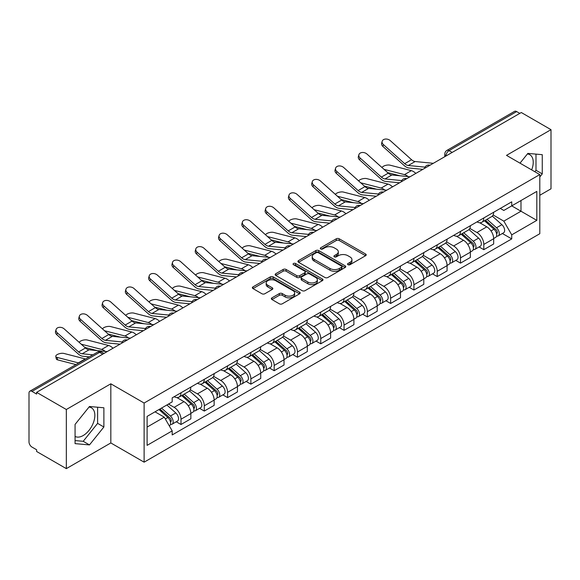 <?xml version="1.0" encoding="UTF-8"?>
<svg xmlns="http://www.w3.org/2000/svg" width="580" height="580" viewBox="0 0 580 580"><rect width="100%" height="100%" fill="white"/><g stroke="black" fill="none" stroke-linecap="round" stroke-linejoin="round"><path stroke-width="0.87" d="M347.978 264.697A1.45 0.841 0 0 0 350.03 264.697L365.603 255.707A2.073 1.196 0 0 0 366.205 254.859A2.073 1.196 0 0 0 365.603 254.018L339.22 238.786A2.073 1.196 0 0 0 336.284 238.786L320.718 247.776A1.45 0.841 0 0 0 320.29 248.37A1.45 0.841 0 0 0 320.718 248.958A1.45 0.841 0 0 0 322.77 248.958L324.786 247.798A6.634 3.828 0 0 1 334.16 247.798L336.364 249.067A6.634 3.828 0 0 1 338.307 251.771A6.634 3.828 0 0 1 336.364 254.482L334.348 255.642A1.45 0.841 0 0 0 333.921 256.237A1.45 0.841 0 0 0 334.348 256.831A1.45 0.841 0 0 0 336.4 256.831L338.415 255.664A6.634 3.828 0 0 1 347.79 255.664L349.994 256.933A6.634 3.828 0 0 1 351.937 259.644A6.634 3.828 0 0 1 349.994 262.349L347.978 263.516A1.45 0.841 0 0 0 347.55 264.103A1.45 0.841 0 0 0 347.978 264.697L347.978 263.516M527.387 153.975A16.472 9.512 -60 0 1 529.823 154.722A16.472 9.512 -60 0 1 531.672 169.897M89.008 407.073A16.472 9.512 -60 0 1 91.437 407.82A16.472 9.512 -60 0 1 93.96 421.022A16.472 9.512 -60 0 1 83.201 435.536A16.472 9.512 -60 0 1 75.067 436.407M271.947 297.844A2.073 1.196 0 0 0 271.339 298.693A2.073 1.196 0 0 0 271.947 299.541L279.35 303.811A2.073 1.196 0 0 0 282.279 303.811L299.577 293.828A2.073 1.196 0 0 0 300.179 292.98A2.073 1.196 0 0 0 299.577 292.139L273.195 276.906A2.073 1.196 0 0 0 270.258 276.906L252.967 286.89A2.073 1.196 0 0 0 252.358 287.738A2.073 1.196 0 0 0 252.967 288.579L261.906 293.741A2.073 1.196 0 0 0 264.835 293.741L272.238 289.471A2.073 1.196 0 0 0 272.846 288.623A2.073 1.196 0 0 0 272.238 287.774L267.808 285.215A5.546 3.204 0 0 1 266.184 282.953A5.546 3.204 0 0 1 269.606 279.995A5.546 3.204 0 0 1 275.645 280.691L293.016 290.718A5.546 3.204 0 0 1 294.64 292.98A5.546 3.204 0 0 1 291.218 295.938A5.546 3.204 0 0 1 285.171 295.242L282.279 293.574A2.073 1.196 0 0 0 279.35 293.574L271.947 297.844L271.947 299.541M144.123 403.035L110.824 383.808L66.33 409.502L36.612 392.341L521.289 112.52L551 129.674L506.507 155.368L539.799 174.587L144.123 403.035L144.123 462.173L539.799 233.725L539.799 174.587M324.93 277.494A2.073 1.196 0 0 0 327.86 277.494L345.151 267.51A2.073 1.196 0 0 0 345.76 266.669A2.073 1.196 0 0 0 345.151 265.821L318.775 250.589A2.073 1.196 0 0 0 315.839 250.589L298.548 260.572A2.073 1.196 0 0 0 297.939 261.421A2.073 1.196 0 0 0 298.548 262.269L324.93 277.494M294.075 265.009A1.45 0.841 0 0 1 295.546 265.219L295.546 263.494L322.364 278.98A2.073 1.196 0 0 1 322.973 279.821A2.073 1.196 0 0 1 322.364 280.669L305.073 290.652A2.073 1.196 0 0 1 302.137 290.652L275.761 275.42L275.761 273.731A2.073 1.196 0 0 0 275.152 274.579A2.073 1.196 0 0 0 275.761 275.42M275.761 273.731L283.156 269.461A2.073 1.196 0 0 1 286.092 269.461L296.786 275.638A2.073 1.196 0 0 0 299.722 275.638L304.63 272.803A2.073 1.196 0 0 0 305.239 271.955A2.073 1.196 0 0 0 304.63 271.106L293.494 264.676A1.45 0.841 0 0 1 293.067 264.089A1.45 0.841 0 0 1 293.966 263.313A1.45 0.841 0 0 1 295.546 263.494M66.33 409.502L66.33 468.633L36.612 451.479L36.612 449.754L31.987 447.086A4.227 2.436 -120 0 1 29 441.909L29 393.117A4.227 2.436 -120 0 1 29.877 391.188L97.513 352.132A4.227 2.436 60 0 1 99.622 352.343L31.987 391.399A4.227 2.436 -120 0 0 29.877 391.188M539.799 195.279L551 188.812L551 129.674M66.33 468.633L110.824 442.946L144.123 462.173M36.612 392.341L36.612 394.066L31.987 391.399M452.153 152.431L449.022 150.626A4.227 2.436 60 0 0 446.904 150.416L514.547 111.367A4.227 2.436 60 0 1 516.657 111.57L449.022 150.626A4.227 2.436 120 0 0 446.034 155.795L446.034 155.969M519.796 113.383L516.657 111.57M483.807 217.95A9.715 5.612 60 0 1 481.799 222.314L491.651 216.623A9.715 5.612 -120 0 0 493.66 212.258M469.822 228.411L476.941 232.522A9.715 5.612 60 0 1 483.807 244.419L493.667 238.728A9.715 5.612 -120 0 0 486.794 226.831L479.74 222.756M493.667 238.728L493.667 243.984L483.807 249.675L479.087 246.95M481.799 222.314A9.715 5.612 60 0 1 477.014 221.872M483.807 244.419L483.807 249.675M460.513 231.398A9.715 5.612 60 0 1 458.504 235.755L468.357 230.071A9.715 5.612 -120 0 0 470.373 225.707M455.793 260.391L460.513 263.124L470.373 257.433L470.373 252.177A9.715 5.612 -120 0 0 463.5 240.28L456.446 236.205M458.504 235.755A9.715 5.612 60 0 1 453.72 235.32M446.527 241.86L453.647 245.971A9.715 5.612 60 0 1 460.513 257.861L460.513 263.124M437.226 244.847A9.715 5.612 60 0 1 435.21 249.204L445.063 243.52A9.715 5.612 -120 0 0 447.078 239.156M432.499 273.84L437.226 276.573L447.078 270.882L447.078 265.625A9.715 5.612 -120 0 0 440.213 253.728L433.159 249.654M435.21 249.204A9.715 5.612 60 0 1 430.433 248.769M423.24 255.309L430.353 259.412A9.715 5.612 60 0 1 437.226 271.31L437.226 276.573M413.932 258.296A9.715 5.612 60 0 1 411.916 262.653L421.776 256.969A9.715 5.612 -120 0 0 423.784 252.605M409.204 287.288L413.932 290.022L423.784 284.33L423.784 279.067A9.715 5.612 -120 0 0 416.918 267.177L409.864 263.102M411.916 262.653A9.715 5.612 60 0 1 407.138 262.218M399.946 268.757L407.059 272.861A9.715 5.612 60 0 1 413.932 284.758L413.932 290.022M390.637 271.744A9.715 5.612 60 0 1 388.629 276.102L398.482 270.411A9.715 5.612 -120 0 0 400.49 266.053M385.91 300.737L390.637 303.463L400.49 297.779L400.49 292.516A9.715 5.612 -120 0 0 393.624 280.618L386.57 276.551M388.629 276.102A9.715 5.612 60 0 1 383.844 275.667M376.652 282.199L383.772 286.31A9.715 5.612 60 0 1 390.637 298.207L390.637 303.463M367.343 285.193A9.715 5.612 60 0 1 365.335 289.55L375.188 283.859A9.715 5.612 -120 0 0 377.196 279.502M362.616 314.186L367.343 316.912L377.196 311.228L377.196 305.964A9.715 5.612 -120 0 0 370.33 294.067L363.276 290M365.335 289.55A9.715 5.612 60 0 1 360.55 289.115M353.358 295.648L360.477 299.758A9.715 5.612 60 0 1 367.343 311.656L367.343 316.912M344.049 298.642A9.715 5.612 60 0 1 342.04 302.999L351.893 297.308A9.715 5.612 -120 0 0 353.909 292.951M339.329 327.635L344.049 330.361L353.909 324.677L353.909 319.413A9.715 5.612 -120 0 0 347.036 307.516L339.981 303.449M342.04 302.999A9.715 5.612 60 0 1 337.255 302.564M330.063 309.096L337.183 313.207A9.715 5.612 60 0 1 344.049 325.104L344.049 330.361M320.762 312.083A9.715 5.612 60 0 1 318.746 316.448L328.599 310.757A9.715 5.612 -120 0 0 330.614 306.399M316.035 341.083L320.762 343.81L330.614 338.118L330.614 332.862A9.715 5.612 -120 0 0 323.742 320.965L316.695 316.89M318.746 316.448A9.715 5.612 60 0 1 313.969 316.006M306.769 322.545L313.889 326.656A9.715 5.612 60 0 1 320.762 338.553L320.762 343.81M297.467 325.532A9.715 5.612 60 0 1 295.452 329.897L305.312 324.205A9.715 5.612 -120 0 0 307.32 319.848M292.74 354.532L297.467 357.258L307.32 351.567L307.32 346.311A9.715 5.612 -120 0 0 300.454 334.413L293.4 330.339M295.452 329.897A9.715 5.612 60 0 1 290.674 329.454M283.482 335.994L290.594 340.105A9.715 5.612 60 0 1 297.467 352.002L297.467 357.258M274.173 338.981A9.715 5.612 60 0 1 272.158 343.345L282.018 337.654A9.715 5.612 -120 0 0 284.026 333.297M269.446 367.981L274.173 370.707L284.026 365.016L284.026 359.76A9.715 5.612 -120 0 0 277.16 347.862L270.106 343.788M272.158 343.345A9.715 5.612 60 0 1 267.38 342.903M260.188 349.443L267.308 353.553A9.715 5.612 60 0 1 274.173 365.451L274.173 370.707M250.879 352.43A9.715 5.612 60 0 1 248.871 356.794L258.724 351.103A9.715 5.612 -120 0 0 260.732 346.738M246.152 381.43L250.879 384.156L260.732 378.464L260.732 373.208A9.715 5.612 -120 0 0 253.866 361.311L246.812 357.236M248.871 356.794A9.715 5.612 60 0 1 244.086 356.352M236.894 362.892L244.013 367.002A9.715 5.612 60 0 1 250.879 378.899L250.879 384.156M227.585 365.879A9.715 5.612 60 0 1 225.576 370.236L235.429 364.552A9.715 5.612 -120 0 0 237.445 360.187M222.865 394.878L227.585 397.604L237.445 391.913L237.445 386.657A9.715 5.612 -120 0 0 230.572 374.76L223.518 370.685M225.576 370.236A9.715 5.612 60 0 1 220.792 369.801M213.6 376.34L220.719 380.451A9.715 5.612 60 0 1 227.585 392.341L227.585 397.604M204.29 379.327A9.715 5.612 60 0 1 202.282 383.685L212.135 378A9.715 5.612 -120 0 0 214.15 373.636M199.571 408.32L204.29 411.053L214.15 405.362L214.15 400.106A9.715 5.612 -120 0 0 207.277 388.209L200.223 384.134M202.282 383.685A9.715 5.612 60 0 1 197.497 383.25M190.305 389.789L197.425 393.892A9.715 5.612 60 0 1 204.29 405.79L204.29 411.053M181.004 392.776A9.715 5.612 60 0 1 178.988 397.133L188.841 391.449A9.715 5.612 -120 0 0 190.856 387.085M176.276 421.769L181.004 424.502L190.856 418.811L190.856 413.547A9.715 5.612 -120 0 0 183.99 401.657L176.936 397.583M178.988 397.133A9.715 5.612 60 0 1 174.21 396.698M168.461 404.072L174.131 407.341A9.715 5.612 60 0 1 181.004 419.238L181.004 424.502M500.308 208.423L503.817 210.453L536.812 191.4L520.985 200.535L520.985 211.229L503.817 221.139L493.116 214.963M147.11 427.083L164.278 417.172L172.195 430.875L147.11 445.36L147.11 416.397L172.195 401.911L172.195 397.858L511.734 201.833L511.734 205.878L536.812 220.364L511.734 234.849L503.817 221.139M536.812 191.4L536.812 220.364M172.195 430.875L172.195 434.927L511.734 238.902L511.734 234.849M539.799 176.958L542.264 173.891L542.264 154.679L527.858 153.395L520.006 163.161M110.824 383.808L110.824 442.946M75.067 443.627L89.472 444.918L103.878 426.996L103.878 407.784L89.472 406.493L75.067 424.415L75.067 443.627M164.278 417.172L155.019 411.829M502.374 233.501L511.734 238.902M534.832 171.716L535.992 170.274L535.992 154.12M535.992 170.274L542.264 173.891M75.067 440.568L83.201 441.3L97.607 423.371L97.607 407.218M83.201 441.3L89.472 444.918M97.607 423.371L103.878 426.996M348.558 264.9L349.994 264.074A6.634 3.828 0 0 0 351.937 261.37L351.937 259.644M338.307 251.771L338.307 253.496A6.634 3.828 0 0 1 336.364 256.208L334.928 257.034M365.574 255.722L339.22 240.512A2.073 1.196 0 0 0 336.284 240.512L321.298 249.168M345.151 265.821L345.151 267.51L318.775 252.314A2.073 1.196 0 0 0 315.839 252.314L298.577 262.283M341.489 267.257A1.45 0.841 0 0 0 341.917 266.669A1.45 0.841 0 0 0 341.489 266.075L318.333 252.706A1.45 0.841 0 0 0 316.281 252.706L314.157 253.931A6.634 3.828 0 0 0 312.214 256.635A6.634 3.828 0 0 0 314.157 259.347L329.984 268.482A6.634 3.828 0 0 0 339.365 268.482L341.489 267.257L341.489 268.982A1.45 0.841 0 0 0 341.917 268.388L341.917 266.669M312.214 256.635L312.214 258.361A6.634 3.828 0 0 0 314.157 261.072L314.157 259.347M341.489 268.982L339.365 270.207A6.634 3.828 0 0 1 329.984 270.207L314.157 261.072M275.783 275.442L283.156 271.179L283.156 269.461M305.239 271.955L305.239 273.68A2.073 1.196 0 0 1 304.63 274.521L299.722 277.356A2.073 1.196 0 0 1 296.786 277.356L286.092 271.179A2.073 1.196 0 0 0 283.156 271.179M295.546 265.219L322.335 280.684M307.893 282.047A5.546 3.204 0 0 0 313.932 282.736A5.546 3.204 0 0 0 317.354 279.785A5.546 3.204 0 0 0 315.73 277.515L309.611 273.985A2.073 1.196 0 0 0 306.682 273.985L301.774 276.82A2.073 1.196 0 0 0 301.165 277.668A2.073 1.196 0 0 0 301.774 278.509L307.893 282.047L307.893 283.772A5.546 3.204 0 0 0 313.932 284.461A5.546 3.204 0 0 0 317.354 281.503L317.354 279.785M301.165 277.668L301.165 279.393A2.073 1.196 0 0 0 301.774 280.234L301.774 278.509M307.893 283.772L301.774 280.234M294.64 292.98L294.64 294.705A5.546 3.204 0 0 1 291.218 297.663A5.546 3.204 0 0 1 285.171 296.967L282.279 295.3A2.073 1.196 0 0 0 279.35 295.3L271.976 299.555M266.184 282.953L266.184 284.678A5.546 3.204 0 0 0 267.808 286.94L267.808 285.215M272.216 289.485L267.808 286.94M299.548 293.842L273.195 278.632A2.073 1.196 0 0 0 270.258 278.632L252.996 288.601M415.816 173.413A10.556 6.097 -120 0 0 411.336 170.65L390.064 165.177A4.857 1.95 -11.9 0 0 385.366 165.467A4.857 1.95 -11.9 0 0 381.988 167.526M484.481 220.762L493.971 229.231A5.278 3.045 60 0 1 495.632 237.394L493.66 238.532M484.735 220.987L489.201 223.561M485.438 220.204L496.001 229.629A2.538 1.464 60 0 1 496.799 233.551A2.538 1.464 60 0 1 496.567 233.638M487.019 219.298L496.509 227.766A5.278 3.045 60 0 1 498.169 235.929A5.278 3.045 60 0 1 496.574 236.096M492.311 216.115L501.888 224.663A5.278 3.045 60 0 1 503.541 232.826L498.169 235.929M399.932 175.769L387.658 172.615M408.059 176.574A10.556 6.097 -120 0 0 404.47 174.616L384.025 169.36M433.311 163.313L415.149 161.53A7.815 4.51 60 0 1 411.561 159.71L390.282 140.621A4.857 3.451 15.6 0 0 385.504 139.048A4.857 3.451 15.6 0 0 382.169 141.295A4.857 3.451 15.6 0 0 383.416 144.587L382.894 146.443A4.857 3.451 -164.4 0 1 381.654 143.159L382.169 141.295M425.046 167.141L408.284 165.496A7.815 4.51 60 0 1 404.688 163.676L383.416 144.587M422.849 169.353L409.03 167.997A10.556 6.097 60 0 1 404.173 165.539L382.894 146.443M392.522 186.862A10.556 6.097 -120 0 0 388.042 184.099L366.77 178.625A4.857 1.95 -11.9 0 0 362.072 178.916A4.857 1.95 -11.9 0 0 358.694 180.975M461.187 234.211L470.685 242.679A5.278 3.045 60 0 1 472.337 250.843L470.365 251.981M461.441 234.436L465.907 237.01M462.144 233.653L472.707 243.078A2.538 1.464 60 0 1 473.505 247A2.538 1.464 60 0 1 473.273 247.087M463.724 232.739L473.222 241.215A5.278 3.045 60 0 1 474.875 249.378A5.278 3.045 60 0 1 473.28 249.545M469.017 229.564L478.594 238.112A5.278 3.045 60 0 1 480.254 246.275L474.875 249.378M376.637 189.218L364.363 186.064M384.765 190.015A10.556 6.097 -120 0 0 381.176 188.058L360.731 182.801M369.235 200.31A10.556 6.097 -120 0 0 364.755 197.541L343.476 192.074A4.857 1.95 -11.9 0 0 338.778 192.364A4.857 1.95 -11.9 0 0 335.399 194.423M437.9 247.66L447.39 256.128A5.278 3.045 60 0 1 449.043 264.291L447.078 265.43M438.147 247.877L442.613 250.458M438.857 247.102L449.413 256.527A2.538 1.464 60 0 1 450.211 260.449A2.538 1.464 60 0 1 449.978 260.536M440.438 246.188L449.928 254.663A5.278 3.045 60 0 1 451.581 262.827A5.278 3.045 60 0 1 449.993 262.994M445.73 243.013L455.3 251.561A5.278 3.045 60 0 1 456.96 259.717L451.581 262.827M353.351 202.667L341.076 199.513M361.47 203.464A10.556 6.097 -120 0 0 357.882 201.506L337.444 196.25M345.941 213.759A10.556 6.097 -120 0 0 341.461 210.989L320.189 205.523A4.857 1.95 -11.9 0 0 315.484 205.813A4.857 1.95 -11.9 0 0 312.105 207.865M414.606 261.101L424.096 269.577A5.278 3.045 60 0 1 425.749 277.74L423.784 278.871M414.852 261.326L419.325 263.907M415.563 260.55L426.126 269.976A2.538 1.464 60 0 1 426.916 273.898A2.538 1.464 60 0 1 426.684 273.985M417.143 259.637L426.634 268.112A5.278 3.045 60 0 1 428.294 276.269A5.278 3.045 60 0 1 426.699 276.442M422.436 256.462L432.006 265.002A5.278 3.045 60 0 1 433.666 273.165L428.294 276.269M330.056 216.115L317.782 212.962M338.176 216.913A10.556 6.097 -120 0 0 334.587 214.955L314.15 209.699M410.016 176.762L391.855 174.979A7.815 4.51 60 0 1 388.266 173.159L366.995 154.07A4.857 3.451 15.6 0 0 362.21 152.496A4.857 3.451 15.6 0 0 358.882 154.744A4.857 3.451 15.6 0 0 360.122 158.028L359.607 159.891A4.857 3.451 -164.4 0 1 358.36 156.607L358.882 154.744M401.759 180.59L384.989 178.944A7.815 4.51 60 0 1 381.393 177.125L360.122 158.028M399.555 182.801L385.736 181.446A10.556 6.097 60 0 1 380.879 178.988L359.607 159.891M386.722 190.211L368.568 188.427A7.815 4.51 60 0 1 364.972 186.608L343.701 167.511A4.857 3.451 15.6 0 0 338.923 165.945A4.857 3.451 15.6 0 0 335.588 168.193A4.857 3.451 15.6 0 0 336.828 171.477L336.313 173.34A4.857 3.451 -164.4 0 1 335.066 170.056L335.588 168.193M378.464 194.039L361.695 192.393A7.815 4.51 60 0 1 358.106 190.573L336.828 171.477M376.26 196.25L362.442 194.894A10.556 6.097 60 0 1 357.584 192.437L336.313 173.34M363.428 203.66L345.274 201.876A7.815 4.51 60 0 1 341.678 200.056L320.406 180.96A4.857 3.451 15.6 0 0 315.629 179.394A4.857 3.451 15.6 0 0 312.294 181.641A4.857 3.451 15.6 0 0 313.541 184.926L313.019 186.789A4.857 3.451 -164.4 0 1 311.772 183.498L312.294 181.641M355.17 207.488L338.401 205.842A7.815 4.51 60 0 1 334.812 204.022L313.541 184.926M352.966 209.699L339.148 208.343A10.556 6.097 60 0 1 334.29 205.886L313.019 186.789M322.647 227.208A10.556 6.097 -120 0 0 318.166 224.438L296.895 218.972A4.857 1.95 -11.9 0 0 292.189 219.255A4.857 1.95 -11.9 0 0 288.811 221.313M391.311 274.55L400.802 283.025A5.278 3.045 60 0 1 402.462 291.182L400.49 292.32M391.565 274.775L396.031 277.356M392.268 273.999L402.832 283.424A2.538 1.464 60 0 1 403.622 287.339A2.538 1.464 60 0 1 403.397 287.433M393.849 273.086L403.339 281.554A5.278 3.045 60 0 1 405 289.717A5.278 3.045 60 0 1 403.404 289.891M399.141 269.91L408.719 278.451A5.278 3.045 60 0 1 410.372 286.614L405 289.717M306.762 229.564L294.488 226.41M314.889 230.362A10.556 6.097 -120 0 0 311.3 228.404L290.856 223.148M299.352 240.649A10.556 6.097 -120 0 0 294.872 237.887L273.601 232.42A4.857 1.95 -11.9 0 0 268.895 232.703A4.857 1.95 -11.9 0 0 265.524 234.762M368.017 287.999L377.507 296.467A5.278 3.045 60 0 1 379.168 304.63L377.196 305.769M368.271 288.224L372.737 290.805M368.974 287.448L379.537 296.873A2.538 1.464 60 0 1 380.335 300.788A2.538 1.464 60 0 1 380.103 300.882M370.555 286.535L380.045 295.002A5.278 3.045 60 0 1 381.705 303.166A5.278 3.045 60 0 1 380.11 303.34M375.847 283.359L385.424 291.899A5.278 3.045 60 0 1 387.077 300.063L381.705 303.166M283.468 243.013L271.193 239.859M291.595 243.81A10.556 6.097 -120 0 0 288.006 241.853L267.561 236.596M340.134 217.108L321.98 215.325A7.815 4.51 60 0 1 318.384 213.505L297.112 194.409A4.857 3.451 15.6 0 0 292.334 192.843A4.857 3.451 15.6 0 0 289 195.09A4.857 3.451 15.6 0 0 290.246 198.374L289.724 200.238A4.857 3.451 -164.4 0 1 288.485 196.946L289 195.09M331.876 220.936L315.114 219.291A7.815 4.51 60 0 1 311.518 217.471L290.246 198.374M329.679 223.148L315.853 221.792A10.556 6.097 60 0 1 310.996 219.327L289.724 200.238M316.847 230.557L298.685 228.774A7.815 4.51 60 0 1 295.097 226.954L273.818 207.857A4.857 3.451 15.6 0 0 269.04 206.292A4.857 3.451 15.6 0 0 265.705 208.539A4.857 3.451 15.6 0 0 266.952 211.823L266.43 213.686A4.857 3.451 -164.4 0 1 265.19 210.395L265.705 208.539M308.582 234.385L291.82 232.739A7.815 4.51 60 0 1 288.224 230.92L266.952 211.823M306.385 236.596L292.559 235.241A10.556 6.097 60 0 1 287.709 232.776L266.43 213.686M276.058 254.098A10.556 6.097 -120 0 0 271.578 251.336L250.306 245.862A4.857 1.95 -11.9 0 0 245.608 246.152A4.857 1.95 -11.9 0 0 242.23 248.211M344.723 301.448L354.213 309.916A5.278 3.045 60 0 1 355.873 318.079L353.901 319.217M344.977 301.673L349.443 304.254M345.68 300.897L356.243 310.322A2.538 1.464 60 0 1 357.041 314.237A2.538 1.464 60 0 1 356.809 314.331M347.26 299.983L356.758 308.451A5.278 3.045 60 0 1 358.411 316.615A5.278 3.045 60 0 1 356.816 316.789M352.553 296.808L362.13 305.348A5.278 3.045 60 0 1 363.79 313.512L358.411 316.615M260.173 256.462L247.899 253.308M268.301 257.259A10.556 6.097 -120 0 0 264.712 255.301L244.267 250.045M252.771 267.547A10.556 6.097 -120 0 0 248.291 264.785L227.012 259.311A4.857 1.95 -11.9 0 0 222.314 259.601A4.857 1.95 -11.9 0 0 218.936 261.66M321.429 314.896L330.926 323.364A5.278 3.045 60 0 1 332.579 331.528L330.614 332.666M321.683 315.121L326.149 317.702M322.393 314.345L332.949 323.77A2.538 1.464 60 0 1 333.746 327.685A2.538 1.464 60 0 1 333.514 327.78M323.974 313.432L333.464 321.9A5.278 3.045 60 0 1 335.117 330.063A5.278 3.045 60 0 1 333.522 330.23M329.266 310.257L338.836 318.797A5.278 3.045 60 0 1 340.496 326.961L335.117 330.063M236.879 269.91L224.612 266.749M245.006 270.708A10.556 6.097 -120 0 0 241.418 268.75L220.98 263.494M229.477 280.995A10.556 6.097 -120 0 0 224.996 278.233L203.718 272.76A4.857 1.95 -11.9 0 0 199.02 273.05A4.857 1.95 -11.9 0 0 195.641 275.108M298.142 328.345L307.632 336.813A5.278 3.045 60 0 1 309.285 344.977L307.32 346.115M298.388 328.57L302.861 331.151M299.099 327.794L309.655 337.219A2.538 1.464 60 0 1 310.452 341.134A2.538 1.464 60 0 1 310.22 341.228M300.679 326.881L310.169 335.349A5.278 3.045 60 0 1 311.83 343.512A5.278 3.045 60 0 1 310.235 343.679M305.972 323.705L315.542 332.246A5.278 3.045 60 0 1 317.202 340.409L311.83 343.512M213.592 283.359L201.318 280.198M221.712 284.156A10.556 6.097 -120 0 0 218.124 282.199L197.686 276.943M206.183 294.444A10.556 6.097 -120 0 0 201.702 291.682L180.431 286.208A4.857 1.95 -11.9 0 0 175.725 286.498A4.857 1.95 -11.9 0 0 172.347 288.557M274.848 341.794L284.338 350.262A5.278 3.045 60 0 1 285.998 358.425L284.026 359.564M275.101 342.019L279.567 344.6M275.805 341.243L286.368 350.661A2.538 1.464 60 0 1 287.158 354.583A2.538 1.464 60 0 1 286.933 354.677M277.385 340.329L286.875 348.798A5.278 3.045 60 0 1 288.536 356.961A5.278 3.045 60 0 1 286.94 357.128M282.677 337.147L292.255 345.695A5.278 3.045 60 0 1 293.908 353.858L288.536 356.961M190.298 296.808L178.024 293.647M198.425 297.605A10.556 6.097 -120 0 0 194.837 295.648L174.391 290.392M182.888 307.893A10.556 6.097 -120 0 0 178.408 305.131L157.137 299.657A4.857 1.95 -11.9 0 0 152.431 299.947A4.857 1.95 -11.9 0 0 149.06 302.006M251.553 355.243L261.043 363.711A5.278 3.045 60 0 1 262.704 371.874L260.732 373.012M251.807 355.467L256.273 358.041M252.51 354.685L263.074 364.11A2.538 1.464 60 0 1 263.871 368.032A2.538 1.464 60 0 1 263.639 368.119M254.091 353.778L263.581 362.246A5.278 3.045 60 0 1 265.241 370.41A5.278 3.045 60 0 1 263.646 370.576M259.383 350.595L268.961 359.143A5.278 3.045 60 0 1 270.613 367.307L265.241 370.41M167.004 310.257L154.729 307.095M175.131 311.054A10.556 6.097 -120 0 0 171.542 309.096L151.097 303.84M159.594 321.342A10.556 6.097 -120 0 0 155.114 318.579L133.842 313.106A4.857 1.95 -11.9 0 0 129.144 313.396A4.857 1.95 -11.9 0 0 125.766 315.455M228.259 368.692L237.749 377.159A5.278 3.045 60 0 1 239.41 385.323L237.438 386.461M228.513 368.916L232.979 371.49M229.216 368.133L239.779 377.558A2.538 1.464 60 0 1 240.577 381.48A2.538 1.464 60 0 1 240.345 381.567M230.796 367.227L240.294 375.695A5.278 3.045 60 0 1 241.947 383.858A5.278 3.045 60 0 1 240.352 384.025M236.089 364.044L245.666 372.592A5.278 3.045 60 0 1 247.319 380.755L241.947 383.858M143.709 323.698L131.435 320.544M151.837 324.495A10.556 6.097 -120 0 0 148.248 322.538L127.803 317.282M136.3 334.79A10.556 6.097 -120 0 0 131.82 332.021L110.548 326.555A4.857 1.95 -11.9 0 0 105.85 326.844A4.857 1.95 -11.9 0 0 102.472 328.904M204.965 382.14L214.462 390.608A5.278 3.045 60 0 1 216.115 398.772L214.143 399.91M205.219 382.358L209.685 384.939M205.922 381.582L216.485 391.007A2.538 1.464 60 0 1 217.282 394.929A2.538 1.464 60 0 1 217.05 395.016M207.51 380.668L217 389.144A5.278 3.045 60 0 1 218.653 397.307A5.278 3.045 60 0 1 217.058 397.474M212.795 377.493L222.372 386.041A5.278 3.045 60 0 1 224.032 394.204L218.653 397.307M120.415 337.147L108.141 333.993M128.543 337.944A10.556 6.097 -120 0 0 124.954 335.987L104.516 330.731M113.013 348.239A10.556 6.097 -120 0 0 108.532 345.47L87.254 340.003A4.857 1.95 -11.9 0 0 82.556 340.293A4.857 1.95 -11.9 0 0 79.177 342.345M181.678 395.582L191.168 404.057A5.278 3.045 60 0 1 192.821 412.221L190.856 413.351M181.924 395.807L186.39 398.387M182.635 395.031L193.191 404.456A2.538 1.464 60 0 1 193.988 408.378A2.538 1.464 60 0 1 193.756 408.465M184.215 394.117L193.706 402.592A5.278 3.045 60 0 1 195.358 410.749A5.278 3.045 60 0 1 193.771 410.923M189.508 390.942L199.078 399.482A5.278 3.045 60 0 1 200.738 407.646L195.358 410.749M97.128 350.595L84.854 347.442M105.248 351.393A10.556 6.097 -120 0 0 101.659 349.435L81.222 344.179M293.552 244.006L275.391 242.222A7.815 4.51 60 0 1 271.802 240.403L250.524 221.306A4.857 3.451 15.6 0 0 245.746 219.74A4.857 3.451 15.6 0 0 242.411 221.988A4.857 3.451 15.6 0 0 243.658 225.272L243.143 227.135A4.857 3.451 -164.4 0 1 241.896 223.844L242.411 221.988M285.295 247.834L268.525 246.188A7.815 4.51 60 0 1 264.93 244.368L243.658 225.272M283.091 250.045L269.272 248.682A10.556 6.097 60 0 1 264.415 246.225L243.143 227.135M270.258 257.447L252.104 255.671A7.815 4.51 60 0 1 248.508 253.851L227.237 234.755A4.857 3.451 15.6 0 0 222.459 233.189A4.857 3.451 15.6 0 0 219.124 235.429A4.857 3.451 15.6 0 0 220.364 238.721L219.849 240.577A4.857 3.451 -164.4 0 1 218.602 237.292L219.124 235.429M262 261.283L245.231 259.637A7.815 4.51 60 0 1 241.643 257.817L220.364 238.721M259.796 263.487L245.978 262.131A10.556 6.097 60 0 1 241.12 259.673L219.849 240.577M246.964 270.896L228.81 269.113A7.815 4.51 60 0 1 225.214 267.293L203.942 248.204A4.857 3.451 15.6 0 0 199.165 246.638A4.857 3.451 15.6 0 0 195.83 248.878A4.857 3.451 15.6 0 0 197.069 252.169L196.555 254.025A4.857 3.451 -164.4 0 1 195.308 250.741L195.83 248.878M238.706 274.724L221.937 273.079A7.815 4.51 60 0 1 218.348 271.259L197.069 252.169M236.502 276.935L222.684 275.58A10.556 6.097 60 0 1 217.826 273.122L196.555 254.025M223.67 284.345L205.516 282.562A7.815 4.51 60 0 1 201.92 280.742L180.648 261.652A4.857 3.451 15.6 0 0 175.87 260.079A4.857 3.451 15.6 0 0 172.535 262.327A4.857 3.451 15.6 0 0 173.782 265.618L173.26 267.474A4.857 3.451 -164.4 0 1 172.021 264.19L172.535 262.327M215.412 288.173L198.65 286.527A7.815 4.51 60 0 1 195.054 284.707L173.782 265.618M213.215 290.384L199.389 289.029A10.556 6.097 60 0 1 194.532 286.571L173.26 267.474M200.383 297.794L182.221 296.01A7.815 4.51 60 0 1 178.625 294.19L157.354 275.101A4.857 3.451 15.6 0 0 152.576 273.528A4.857 3.451 15.6 0 0 149.241 275.775A4.857 3.451 15.6 0 0 150.488 279.067L149.966 280.923A4.857 3.451 -164.4 0 1 148.726 277.639L149.241 275.775M192.118 301.622L175.356 299.976A7.815 4.51 60 0 1 171.76 298.156L150.488 279.067M189.921 303.833L176.095 302.477A10.556 6.097 60 0 1 171.245 300.019L149.966 280.923M177.088 311.243L158.927 309.459A7.815 4.51 60 0 1 155.338 307.639L134.06 288.55A4.857 3.451 15.6 0 0 129.282 286.977A4.857 3.451 15.6 0 0 125.947 289.224A4.857 3.451 15.6 0 0 127.194 292.508L126.672 294.372A4.857 3.451 -164.4 0 1 125.432 291.087L125.947 289.224M168.823 315.07L152.061 313.425A7.815 4.51 60 0 1 148.465 311.605L127.194 292.508M166.627 317.282L152.808 315.926A10.556 6.097 60 0 1 147.951 313.468L126.672 294.372M153.794 324.691L135.64 322.908A7.815 4.51 60 0 1 132.044 321.088L110.773 301.992A4.857 3.451 15.6 0 0 105.995 300.425A4.857 3.451 15.6 0 0 102.66 302.673A4.857 3.451 15.6 0 0 103.9 305.957L103.385 307.82A4.857 3.451 -164.4 0 1 102.138 304.536L102.66 302.673M145.536 328.519L128.767 326.873A7.815 4.51 60 0 1 125.171 325.054L103.9 305.957M143.332 330.731L129.514 329.375A10.556 6.097 60 0 1 124.656 326.917L103.385 307.82M130.5 338.14L112.346 336.356A7.815 4.51 60 0 1 108.75 334.537L87.478 315.44A4.857 3.451 15.6 0 0 82.701 313.874A4.857 3.451 15.6 0 0 79.366 316.122A4.857 3.451 15.6 0 0 80.606 319.406L80.091 321.269A4.857 3.451 -164.4 0 1 78.844 317.985L79.366 316.122M122.242 341.968L105.473 340.322A7.815 4.51 60 0 1 101.884 338.502L80.606 319.406M120.038 344.179L106.22 342.824A10.556 6.097 60 0 1 101.362 340.366L80.091 321.269M57.616 359.875A4.857 1.95 168.1 0 1 56.296 358.897L55.774 356.432A4.857 1.95 -11.9 0 0 57.094 357.418L57.616 359.875L75.944 364.588M85.586 359.02A10.556 6.097 -120 0 0 85.238 358.918L63.967 353.452A4.857 1.95 -11.9 0 0 58.558 353.967A4.857 1.95 -11.9 0 0 55.774 356.432M158.963 409.552L167.874 417.506A5.278 3.045 60 0 1 169.534 425.662L169.266 425.814M159.05 409.502L163.103 411.836M159.921 409.001L169.904 417.904A2.538 1.464 60 0 1 170.694 421.82A2.538 1.464 60 0 1 170.462 421.914M161.501 408.088L170.411 416.034A5.278 3.045 60 0 1 172.071 424.197A5.278 3.045 60 0 1 170.476 424.372M166.873 404.985L175.784 412.931A5.278 3.045 60 0 1 177.444 421.095L172.071 424.197M78.721 362.986A10.556 6.097 -120 0 0 78.372 362.884L57.094 357.418M107.206 351.589L89.052 349.805A7.815 4.51 60 0 1 85.456 347.986L64.184 328.889A4.857 3.451 15.6 0 0 59.406 327.323A4.857 3.451 15.6 0 0 56.072 329.57A4.857 3.451 15.6 0 0 57.319 332.855L56.797 334.718A4.857 3.451 -164.4 0 1 55.55 331.426L56.072 329.57M92.865 354.822L82.186 353.771A7.815 4.51 60 0 1 78.59 351.951L57.319 332.855M89.276 356.896L82.925 356.272A10.556 6.097 60 0 1 78.068 353.807L56.797 334.718M446.179 155.882L446.034 155.795A4.227 2.436 0 0 1 444.795 154.07L444.795 156.68M204.29 405.79L214.15 400.106M227.585 392.341L237.445 386.657M250.879 378.899L260.732 373.208M274.173 365.451L284.026 359.76M297.467 352.002L307.32 346.311M320.762 338.553L330.614 332.862M344.049 325.104L353.909 319.413M367.343 311.656L377.196 305.964M390.637 298.207L400.49 292.516M413.932 284.758L423.784 279.067M437.226 271.31L447.078 265.625M460.513 257.861L470.373 252.177M181.004 419.238L190.856 413.547M174.131 407.341L183.99 401.657M197.425 393.892L207.277 388.209M220.719 380.451L230.572 374.76M244.013 367.002L253.866 361.311M267.308 353.553L277.16 347.862M290.594 340.105L300.454 334.413M313.889 326.656L323.742 320.965M337.183 313.207L347.036 307.516M360.477 299.758L370.33 294.067M383.772 286.31L393.624 280.618M407.059 272.861L416.918 267.177M430.353 259.412L440.213 253.728M453.647 245.971L463.5 240.28M476.941 232.522L486.794 226.831M429.642 165.43A4.227 2.436 120 0 0 427.779 166.504M406.355 178.879A4.227 2.436 120 0 0 404.485 179.952M383.061 192.328A4.227 2.436 120 0 0 381.19 193.401M359.767 205.777A4.227 2.436 120 0 0 357.904 206.85M336.473 219.225A4.227 2.436 120 0 0 334.609 220.298M313.178 232.667A4.227 2.436 120 0 0 311.315 233.747M289.884 246.116A4.227 2.436 120 0 0 288.021 247.196M266.597 259.564A4.227 2.436 120 0 0 264.726 260.645M243.303 273.013A4.227 2.436 120 0 0 241.439 274.094M220.008 286.462A4.227 2.436 120 0 0 218.145 287.542M196.714 299.911A4.227 2.436 120 0 0 194.851 300.984M173.42 313.36A4.227 2.436 120 0 0 171.557 314.433M150.133 326.808A4.227 2.436 120 0 0 148.262 327.881M126.839 340.257A4.227 2.436 120 0 0 124.975 341.33M102.761 354.155L99.622 352.343A4.227 2.436 120 0 1 101.739 352.132A4.227 4.227 0 0 0 97.513 352.132M349.994 264.074L349.994 262.349M334.348 256.831L334.348 255.642M336.364 256.208L336.364 254.482M320.718 248.958L320.718 247.776M336.284 240.512L336.284 238.786M339.22 240.512L339.22 238.786M365.603 255.707L365.603 254.018M298.548 262.269L298.548 260.572M315.839 252.314L315.839 250.589M318.775 252.314L318.775 250.589M329.984 270.207L329.984 268.482M339.365 270.207L339.365 268.482M286.092 271.179L286.092 269.461M296.786 277.356L296.786 275.638M299.722 277.356L299.722 275.638M304.63 274.521L304.63 272.803M322.364 280.669L322.364 278.98M279.35 295.3L279.35 293.574M282.279 295.3L282.279 293.574M285.171 296.967L285.171 295.242M272.238 289.471L272.238 287.774M252.967 288.579L252.967 286.89M270.258 278.632L270.258 276.906M273.195 278.632L273.195 276.906M299.577 293.828L299.577 292.139M493.971 229.231L491.013 230.942M497.321 232.392L496.371 232.942M501.888 224.663L496.509 227.766M411.336 170.65L404.47 174.616M408.284 165.496L415.149 161.53M404.688 163.676L411.561 159.71M470.685 242.679L467.719 244.39M474.027 245.84L473.077 246.384M478.594 238.112L473.222 241.215M388.042 184.099L381.176 188.058M447.39 256.128L444.432 257.832M450.733 259.289L449.783 259.833M455.3 251.561L449.928 254.663M364.755 197.541L357.882 201.506M424.096 269.577L421.138 271.281M427.446 272.738L426.488 273.281M432.006 265.002L426.634 268.112M341.461 210.989L334.587 214.955M384.989 178.944L391.855 174.979M381.393 177.125L388.266 173.159M361.695 192.393L368.568 188.427M358.106 190.573L364.972 186.608M338.401 205.842L345.274 201.876M334.812 204.022L341.678 200.056M400.802 283.025L397.844 284.729M404.151 286.179L403.201 286.73M408.719 278.451L403.339 281.554M318.166 224.438L311.3 228.404M377.507 296.467L374.549 298.178M380.857 299.628L379.907 300.179M385.424 291.899L380.045 295.002M294.872 237.887L288.006 241.853M315.114 219.291L321.98 215.325M311.518 217.471L318.384 213.505M291.82 232.739L298.685 228.774M288.224 230.92L295.097 226.954M354.213 309.916L351.255 311.627M357.563 313.077L356.613 313.628M362.13 305.348L356.758 308.451M271.578 251.336L264.712 255.301M330.926 323.364L327.961 325.075M334.269 326.525L333.319 327.076M338.836 318.797L333.464 321.9M248.291 264.785L241.418 268.75M307.632 336.813L304.674 338.524M310.981 339.974L310.024 340.525M315.542 332.246L310.169 335.349M224.996 278.233L218.124 282.199M284.338 350.262L281.38 351.973M287.687 353.423L286.738 353.974M292.255 345.695L286.875 348.798M201.702 291.682L194.837 295.648M261.043 363.711L258.086 365.422M264.393 366.872L263.443 367.423M268.961 359.143L263.581 362.246M178.408 305.131L171.542 309.096M237.749 377.159L234.791 378.87M241.099 380.321L240.149 380.872M245.666 372.592L240.294 375.695M155.114 318.579L148.248 322.538M214.462 390.608L211.497 392.312M217.805 393.769L216.855 394.313M222.372 386.041L217 389.144M131.82 332.021L124.954 335.987M191.168 404.057L188.21 405.761M194.518 407.218L193.561 407.762M199.078 399.482L193.706 402.592M108.532 345.47L101.659 349.435M268.525 246.188L275.391 242.222M264.93 244.368L271.802 240.403M245.231 259.637L252.104 255.671M241.643 257.817L248.508 253.851M221.937 273.079L228.81 269.113M218.348 271.259L225.214 267.293M198.65 286.527L205.516 282.562M195.054 284.707L201.92 280.742M175.356 299.976L182.221 296.01M171.76 298.156L178.625 294.19M152.061 313.425L158.927 309.459M148.465 311.605L155.338 307.639M128.767 326.873L135.64 322.908M125.171 325.054L132.044 321.088M105.473 340.322L112.346 336.356M101.884 338.502L108.75 334.537M167.874 417.506L165.322 418.977M171.223 420.659L170.266 421.211M175.784 412.931L170.411 416.034M85.238 358.918L78.372 362.884M82.186 353.771L89.052 349.805M78.59 351.951L85.456 347.986M430.005 165.22A4.227 4.227 0 0 0 424.582 168.352M406.711 178.669A4.227 4.227 0 0 0 401.295 181.801M383.416 192.118A4.227 4.227 0 0 0 378 195.25M360.122 205.567A4.227 4.227 0 0 0 354.706 208.698M336.835 219.015A4.227 4.227 0 0 0 331.412 222.147M313.541 232.464A4.227 4.227 0 0 0 308.118 235.589M290.246 245.913A4.227 4.227 0 0 0 284.824 249.037M266.952 259.361A4.227 4.227 0 0 0 261.536 262.486M243.658 272.81A4.227 4.227 0 0 0 238.242 275.935M220.364 286.259A4.227 4.227 0 0 0 214.948 289.384M197.077 299.7A4.227 4.227 0 0 0 191.654 302.832M173.782 313.149A4.227 4.227 0 0 0 168.359 316.281M150.488 326.598A4.227 4.227 0 0 0 145.072 329.73M127.194 340.047A4.227 4.227 0 0 0 121.778 343.179M104.001 353.438L101.739 352.132M446.904 150.416A4.227 4.227 0 0 0 444.795 154.07"/></g></svg>
